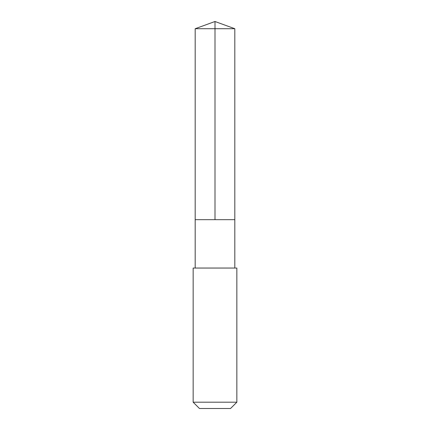 <?xml version="1.0" encoding="UTF-8"?>
<svg xmlns="http://www.w3.org/2000/svg" width="430" height="430" viewBox="0 0 430 430"><rect width="100%" height="100%" fill="white"/><g stroke="black" fill="none" stroke-linecap="round" stroke-linejoin="round"><path stroke-width="0.32" stroke-dasharray="2.15 1.61" d="M197.628 219.682L234.818 219.682L197.628 219.682M195.182 28.713L234.818 28.713M195.182 268.051L234.818 268.051M193.151 268.057L236.849 268.057M193.151 402.195L236.849 402.195M199.461 408.5L230.539 408.5"/><path stroke-width="0.64" d="M195.182 219.682L234.818 219.682L234.818 28.713L195.182 28.713L195.182 219.682L234.818 219.682L234.818 268.051L195.182 268.051L195.182 219.682M234.156 268.057L193.151 268.057L193.151 402.195L236.849 402.195L236.849 268.057L234.156 268.057M236.849 402.195L230.539 408.5L199.461 408.5L193.151 402.195M195.182 28.713L215 21.5L215 219.682M215 21.5L234.818 28.713M195.182 268.051L193.151 268.057M234.818 268.051L236.849 268.057"/></g></svg>
